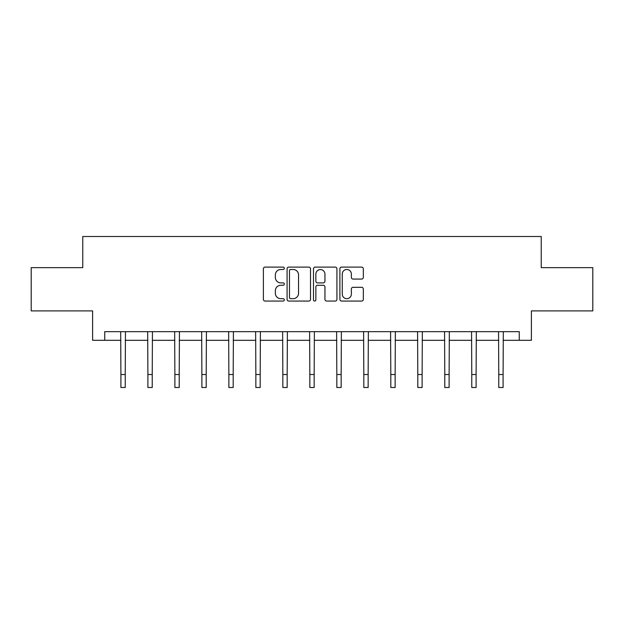 <?xml version="1.0" encoding="UTF-8"?>
<svg xmlns="http://www.w3.org/2000/svg" width="624" height="624" viewBox="0 0 624 624"><rect width="100%" height="100%" fill="white"/><g stroke="black" fill="none" stroke-linecap="round" stroke-linejoin="round"><path stroke-width="0.94" d="M284.318 268.289A1.186 1.186 0 0 0 283.132 267.103L265.083 267.103A1.7 1.7 0 0 0 263.39 268.804L263.39 299.372A1.7 1.7 0 0 0 265.083 301.064L283.132 301.064A1.186 1.186 0 0 0 284.318 299.879A1.186 1.186 0 0 0 283.132 298.685L280.792 298.685A5.437 5.437 0 0 1 275.363 293.257L275.363 290.706A5.437 5.437 0 0 1 280.792 285.269L283.132 285.269A1.186 1.186 0 0 0 284.318 284.084A1.186 1.186 0 0 0 283.132 282.898L280.792 282.898A5.437 5.437 0 0 1 275.363 277.462L275.363 274.911A5.437 5.437 0 0 1 280.792 269.482L283.132 269.482A1.186 1.186 0 0 0 284.318 268.289M361.631 279.076A1.7 1.7 0 0 0 363.332 277.376L363.332 268.804A1.7 1.7 0 0 0 361.631 267.103L341.593 267.103A1.7 1.7 0 0 0 339.893 268.804L339.893 299.372A1.7 1.7 0 0 0 341.593 301.064L361.631 301.064A1.7 1.7 0 0 0 363.332 299.372L363.332 289.006A1.7 1.7 0 0 0 361.631 287.313L353.051 287.313A1.7 1.7 0 0 0 351.359 289.006L351.359 294.146A4.54 4.54 0 0 1 346.811 298.685A4.54 4.54 0 0 1 342.272 294.146L342.272 274.022A4.54 4.54 0 0 1 346.811 269.482A4.54 4.54 0 0 1 351.359 274.022L351.359 277.376A1.7 1.7 0 0 0 353.051 279.076L361.631 279.076M104.731 340.314L104.731 331.664L519.269 331.664L519.269 340.314L531.383 340.314L531.383 310.9L592.8 310.9L592.8 267.649L541.242 267.649L541.242 236.504L82.758 236.504L82.758 267.649L31.2 267.649L31.2 310.9L92.617 310.9L92.617 340.314L120.908 340.314M310.51 268.804A1.7 1.7 0 0 0 308.818 267.103L288.779 267.103A1.7 1.7 0 0 0 287.079 268.804L287.079 299.372A1.7 1.7 0 0 0 288.779 301.064L308.818 301.064A1.7 1.7 0 0 0 310.51 299.372L310.51 268.804M315.182 267.103L335.221 267.103A1.7 1.7 0 0 1 336.921 268.804L336.921 299.372A1.7 1.7 0 0 1 335.221 301.064L326.648 301.064A1.7 1.7 0 0 1 324.948 299.372L324.948 286.97A1.7 1.7 0 0 0 323.248 285.269L317.561 285.269A1.7 1.7 0 0 0 315.861 286.97L315.861 299.879A1.186 1.186 0 0 1 314.675 301.064A1.186 1.186 0 0 1 313.49 299.879L313.49 268.804A1.7 1.7 0 0 1 315.182 267.103M125.229 340.314L147.896 340.314M152.225 340.314L174.884 340.314M179.213 340.314L201.88 340.314M206.201 340.314L228.868 340.314M233.189 340.314L255.856 340.314M260.185 340.314L282.844 340.314M287.173 340.314L309.839 340.314M314.161 340.314L336.827 340.314M341.156 340.314L363.815 340.314M368.144 340.314L390.811 340.314M395.132 340.314L417.799 340.314M422.12 340.314L444.787 340.314M449.116 340.314L471.775 340.314M476.104 340.314L498.771 340.314M503.092 340.314L519.269 340.314M290.644 269.482A1.186 1.186 0 0 0 289.458 270.668L289.458 297.5A1.186 1.186 0 0 0 290.644 298.685L293.108 298.685A5.437 5.437 0 0 0 298.545 293.257L298.545 274.911A5.437 5.437 0 0 0 293.108 269.482L290.644 269.482M324.948 274.108A4.54 4.54 0 0 0 320.408 269.568A4.54 4.54 0 0 0 315.861 274.108L315.861 281.198A1.7 1.7 0 0 0 317.561 282.898L323.248 282.898A1.7 1.7 0 0 0 324.948 281.198L324.948 274.108M120.689 331.664L120.908 374.517L125.229 374.517L125.455 331.664M120.908 374.517L120.908 387.496L125.229 387.496L125.229 374.517M147.677 331.664L147.896 374.517L152.225 374.517L152.443 331.664M147.896 374.517L147.896 387.496L152.225 387.496L152.225 374.517M174.665 331.664L174.884 374.517L179.213 374.517L179.431 331.664M174.884 374.517L174.884 387.496L179.213 387.496L179.213 374.517M201.661 331.664L201.88 374.517L206.201 374.517L206.419 331.664M201.88 374.517L201.88 387.496L206.201 387.496L206.201 374.517M228.649 331.664L228.868 374.517L233.189 374.517L233.415 331.664M228.868 374.517L228.868 387.496L233.189 387.496L233.189 374.517M255.637 331.664L255.856 374.517L260.185 374.517L260.403 331.664M255.856 374.517L255.856 387.496L260.185 387.496L260.185 374.517M282.625 331.664L282.844 374.517L287.173 374.517L287.391 331.664M282.844 374.517L282.844 387.496L287.173 387.496L287.173 374.517M309.621 331.664L309.839 374.517L314.161 374.517L314.379 331.664M309.839 374.517L309.839 387.496L314.161 387.496L314.161 374.517M336.609 331.664L336.827 374.517L341.156 374.517L341.375 331.664M336.827 374.517L336.827 387.496L341.156 387.496L341.156 374.517M363.597 331.664L363.815 374.517L368.144 374.517L368.363 331.664M363.815 374.517L363.815 387.496L368.144 387.496L368.144 374.517M390.585 331.664L390.811 374.517L395.132 374.517L395.351 331.664M390.811 374.517L390.811 387.496L395.132 387.496L395.132 374.517M417.581 331.664L417.799 374.517L422.12 374.517L422.339 331.664M417.799 374.517L417.799 387.496L422.12 387.496L422.12 374.517M444.569 331.664L444.787 374.517L449.116 374.517L449.335 331.664M444.787 374.517L444.787 387.496L449.116 387.496L449.116 374.517M471.557 331.664L471.775 374.517L476.104 374.517L476.323 331.664M471.775 374.517L471.775 387.496L476.104 387.496L476.104 374.517M498.545 331.664L498.771 374.517L503.092 374.517L503.311 331.664M498.771 374.517L498.771 387.496L503.092 387.496L503.092 374.517"/></g></svg>

